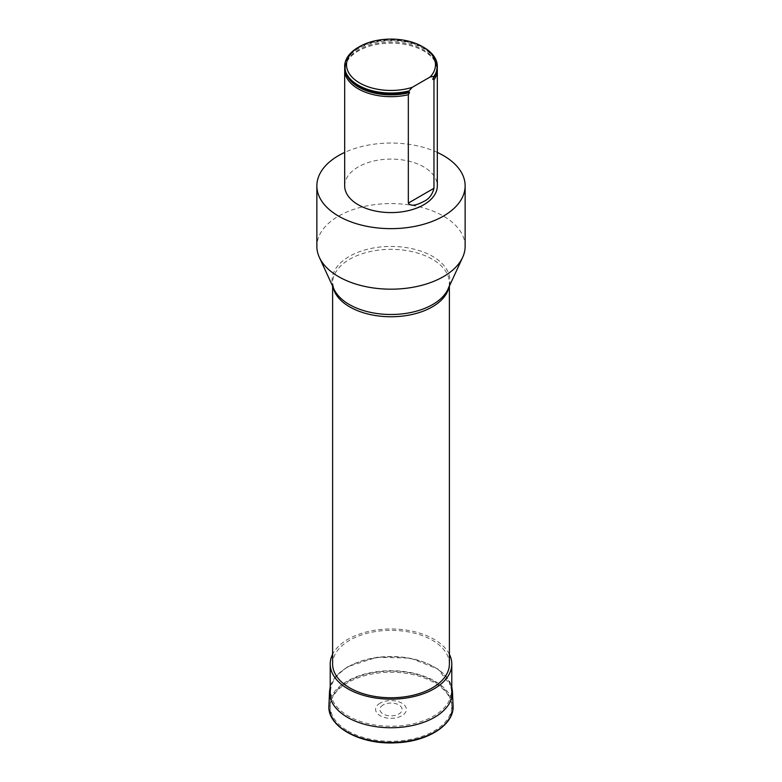 <?xml version="1.0" encoding="UTF-8"?>
<svg xmlns="http://www.w3.org/2000/svg" width="782" height="782" viewBox="0 0 782 782"><rect width="100%" height="100%" fill="white"/><g stroke="black" fill="none" stroke-linecap="round" stroke-linejoin="round"><path stroke-width="0.59" stroke-dasharray="3.91 2.93" d="M437.324 152.431A74.134 42.805 0 0 0 344.676 152.431M344.676 185.842A46.324 26.744 180 0 1 373.268 161.131A46.324 26.744 180 0 1 423.756 166.928A46.324 26.744 180 0 1 437.324 185.842M449.386 664.055A58.386 33.704 0 0 0 391 630.351A58.386 33.704 0 0 0 332.614 664.055M465.134 246.379A74.134 42.805 0 0 0 391 203.574A74.134 42.805 0 0 0 316.866 246.379M344.745 68.405A46.324 26.744 180 0 1 346.289 62.912A46.324 26.744 180 0 1 391 43.176A46.324 26.744 180 0 1 435.711 62.912A46.324 26.744 180 0 1 437.255 68.405M437.324 66.597A46.324 26.744 0 0 0 391 40.146A46.324 26.744 0 0 0 344.676 66.597M358.244 47.379A46.324 26.744 180 0 1 423.756 47.379M449.386 654.27A60.791 35.102 0 0 0 391 628.963A60.791 35.102 0 0 0 332.614 654.27M348.01 731.023A60.791 35.102 0 0 0 414.264 738.638A60.791 35.102 0 0 0 451.791 706.205A60.791 35.102 0 0 0 433.99 681.396A60.791 35.102 0 0 0 367.736 673.781A60.791 35.102 0 0 0 330.209 706.205A60.791 35.102 0 0 0 348.01 731.023M383.141 704.914A11.124 6.422 0 0 0 388.126 715.657A11.124 6.422 0 0 0 401.743 707.798A11.124 6.422 0 0 0 383.141 704.914M380.12 703.174A15.386 8.885 0 0 0 387.022 718.032A15.386 8.885 0 0 0 405.858 707.153A15.386 8.885 0 0 0 380.12 703.174M333.015 287.004A58.386 33.704 180 0 1 332.614 283.055A58.386 33.704 180 0 1 391 249.35A58.386 33.704 180 0 1 449.386 283.055A58.386 33.704 180 0 1 448.985 287.004M449.386 286.134L449.386 283.055L447.959 289.223A58.943 34.027 0 0 0 391 246.438A58.943 34.027 0 0 0 334.041 289.223L332.614 283.055L332.614 286.134M435.701 73.928A45.679 26.373 0 0 0 435.085 61.583A45.679 26.373 0 0 0 391 42.12A45.679 26.373 0 0 0 346.915 61.583A45.679 26.373 0 0 0 346.299 73.928M433.199 77.76A45.913 26.51 0 0 0 386.455 40.928A45.913 26.51 0 0 0 353.19 82.354M453.071 705.667A62.091 35.845 0 0 0 414.049 673.263A62.091 35.845 0 0 0 347.1 681.2A62.091 35.845 0 0 0 328.929 705.667M347.843 682.569A61.035 35.239 0 0 0 375.204 741.532A61.035 35.239 0 0 0 449.953 698.365A61.035 35.239 0 0 0 347.843 682.569M452.455 691.386A61.475 35.493 0 0 0 413.825 659.304A61.475 35.493 0 0 0 347.531 667.163A61.475 35.493 0 0 0 329.545 691.386M348.313 666.733A60.37 34.858 0 0 0 375.38 725.051A60.37 34.858 0 0 0 449.308 682.363A60.37 34.858 0 0 0 348.313 666.733M353.356 82.491C345.771 75.903 343.621 68.933 346.915 61.583L346.289 62.912M432.935 78.073C436.933 72.667 437.646 67.164 435.085 61.583L435.711 62.912M451.791 706.205L451.791 697.544M330.209 706.205L330.209 697.544M451.791 686.909L437.91 668.991L410.247 658.121L376.944 657.271L347.755 666.684L336.221 675.902L330.209 686.909"/><path stroke-width="1.17" d="M344.676 152.431A74.134 42.805 0 0 0 316.866 185.842A74.134 42.805 0 0 0 362.633 225.392A74.134 42.805 0 0 0 443.423 216.106A74.134 42.805 0 0 0 465.134 185.842A74.134 42.805 0 0 0 437.324 152.431M437.255 68.405A46.324 26.744 180 0 1 437.324 69.921L437.324 185.842A46.324 26.744 180 0 1 408.331 210.651A46.324 26.744 180 0 1 344.676 185.842L344.676 69.921A46.324 26.744 180 0 1 344.745 68.405M332.614 286.134L332.614 664.055A58.386 33.704 0 0 0 349.72 687.886A58.386 33.704 0 0 0 413.346 695.198A58.386 33.704 0 0 0 449.386 664.055L449.386 286.134M316.866 185.842L316.866 246.379A74.134 42.805 0 0 0 319.359 257.395A74.134 42.805 0 0 0 371.753 287.717A74.134 42.805 0 0 0 443.423 276.642A74.134 42.805 0 0 0 462.641 257.395A74.134 42.805 0 0 0 465.134 246.379L465.134 185.842M344.676 69.921A46.324 26.744 180 0 0 408.331 94.73L408.331 203.085C411.488 207.689 419.651 203.613 423.766 201.463C428.907 199.156 432.299 194.767 433.961 188.286L433.961 79.93A46.324 26.744 180 0 0 437.324 69.921M412.202 87.349A44.476 25.679 180 0 1 355.36 80.135A44.476 25.679 180 0 1 359.554 46.617A44.476 25.679 180 0 1 422.446 46.617L423.756 47.379A46.324 26.744 180 0 1 437.324 66.294L437.324 66.9A46.324 26.744 0 0 1 433.961 76.9L433.961 76.294L430.1 77.017L412.202 87.349L408.331 91.699A46.324 26.744 0 0 1 353.014 82.208A46.324 26.744 0 0 1 344.676 66.9A46.324 26.744 0 0 1 344.676 66.597M408.331 91.093A46.324 26.744 180 0 1 344.676 66.294A46.324 26.744 180 0 1 358.244 47.379L359.554 46.617M437.324 66.294A46.324 26.744 180 0 1 433.961 76.294M408.331 94.73L409.553 92.589L408.331 91.699M433.961 76.9L432.739 79.207L433.961 79.93M422.446 46.617A44.476 25.679 180 0 1 430.1 77.017M332.614 654.27A60.791 35.102 0 0 0 330.209 664.055A60.791 35.102 0 0 0 348.01 688.874A60.791 35.102 0 0 0 414.264 696.479A60.791 35.102 0 0 0 451.791 664.055A60.791 35.102 0 0 0 449.386 654.27M448.985 287.004A58.386 33.704 180 0 1 432.28 306.886A58.386 33.704 180 0 1 349.72 306.886A58.386 33.704 180 0 1 333.015 287.004M319.359 257.395L334.041 289.223A58.943 34.027 0 0 0 375.702 313.328A58.943 34.027 0 0 0 432.681 304.53A58.943 34.027 0 0 0 447.959 289.223L462.641 257.395M408.331 203.085L433.961 188.286M432.739 79.207A45.679 26.373 0 0 0 435.701 73.928M346.299 73.928A45.679 26.373 0 0 0 409.553 92.589M353.19 82.354A45.913 26.51 0 0 0 353.356 82.491A45.913 26.51 0 0 0 409.094 91.68M328.929 705.667A62.091 35.845 0 0 0 391 742.401A62.091 35.845 0 0 0 453.071 705.667C454.508 724.679 427.754 741.659 396.132 742.773C360.893 745.051 327.12 726.928 328.929 705.667L329.545 691.386A61.475 35.493 0 0 0 391 727.749A61.475 35.493 0 0 0 452.455 691.386L453.071 705.667M344.676 66.294L344.676 66.9M451.791 697.544L451.791 664.055M330.209 697.544L330.209 664.055M330.209 686.909L329.545 691.386M452.455 691.386L451.791 686.909"/></g></svg>
